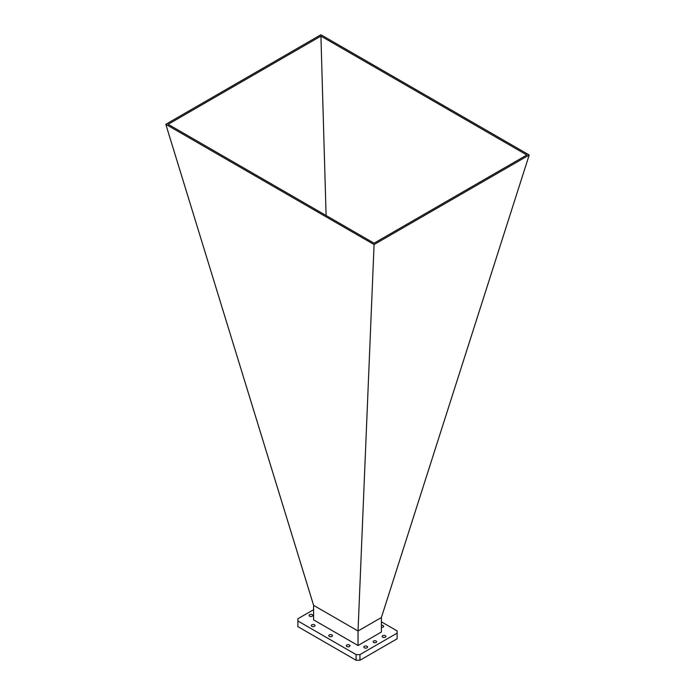 <?xml version="1.0" encoding="UTF-8"?>
<svg xmlns="http://www.w3.org/2000/svg" width="695" height="695" viewBox="0 0 695 695"><rect width="100%" height="100%" fill="white"/><g stroke="black" fill="none" stroke-linecap="round" stroke-linejoin="round"><path stroke-width="1.04" d="M373.649 642.458A1.729 0.999 180 0 1 373.145 641.754A1.729 0.999 180 0 1 374.214 640.825A1.729 0.999 180 0 1 376.099 641.042A1.729 0.999 180 0 1 376.603 641.754A1.729 0.999 180 0 1 375.535 642.675A1.729 0.999 180 0 1 373.649 642.458M364.38 647.809A1.85 1.069 180 0 1 363.841 647.054A1.85 1.069 180 0 1 364.979 646.072A1.85 1.069 180 0 1 366.995 646.298A1.85 1.069 180 0 1 367.533 647.054A1.85 1.069 180 0 1 366.395 648.044A1.85 1.069 180 0 1 364.38 647.809M346.848 646.532A1.85 1.069 180 0 1 346.31 645.777A1.85 1.069 180 0 1 347.448 644.786A1.85 1.069 180 0 1 349.463 645.021A1.85 1.069 180 0 1 350.002 645.777A1.85 1.069 180 0 1 348.864 646.767A1.85 1.069 180 0 1 346.848 646.532M329.352 636.429A1.85 1.069 180 0 1 328.805 635.673A1.85 1.069 180 0 1 329.951 634.683A1.85 1.069 180 0 1 331.967 634.917A1.85 1.069 180 0 1 332.505 635.673A1.85 1.069 180 0 1 331.359 636.655A1.85 1.069 180 0 1 329.352 636.429M311.846 626.325A1.85 1.069 180 0 1 311.308 625.57A1.85 1.069 180 0 1 312.446 624.579A1.85 1.069 180 0 1 314.461 624.814A1.85 1.069 180 0 1 315 625.57A1.85 1.069 180 0 1 313.862 626.551A1.85 1.069 180 0 1 311.846 626.325M382.754 637.202A1.85 1.069 180 0 1 382.215 636.446A1.85 1.069 180 0 1 383.353 635.465A1.85 1.069 180 0 1 385.369 635.69A1.85 1.069 180 0 1 385.907 636.446A1.85 1.069 180 0 1 384.769 637.437A1.85 1.069 180 0 1 382.754 637.202M309.631 616.204A1.85 1.069 180 0 1 309.093 615.449A1.85 1.069 180 0 1 310.231 614.458A1.85 1.069 180 0 1 312.246 614.693A1.85 1.069 180 0 1 312.785 615.449A1.85 1.069 180 0 1 311.647 616.43A1.85 1.069 180 0 1 309.631 616.204M381.399 625.292A1.85 1.069 180 0 1 383.154 625.57A1.85 1.069 180 0 1 383.692 626.325A1.85 1.069 180 0 1 381.399 627.359M358.029 645.516L313.601 619.87L313.601 605.345L165.801 124.309L320.916 34.75L529.199 155.002L381.399 617.499L381.399 632.024L358.029 645.516L358.029 631.017L381.399 617.525M165.801 124.309L374.084 244.553L529.199 155.002M526.845 154.994L374.075 243.198L168.155 124.309L320.925 36.105L526.845 154.994M374.084 244.553L358.029 631.017M313.601 605.345L358.029 630.991M326.094 215.502L320.925 36.105M381.399 621.834L397.123 630.912L397.123 633.136L359.949 654.594L356.101 654.594L297.877 620.982L297.877 618.759L313.601 609.68M297.877 620.982L297.877 626.638L356.101 660.25L356.101 654.594M359.949 654.594L359.949 660.25L356.101 660.25M397.123 633.136L397.123 638.792L359.949 660.25"/></g></svg>
